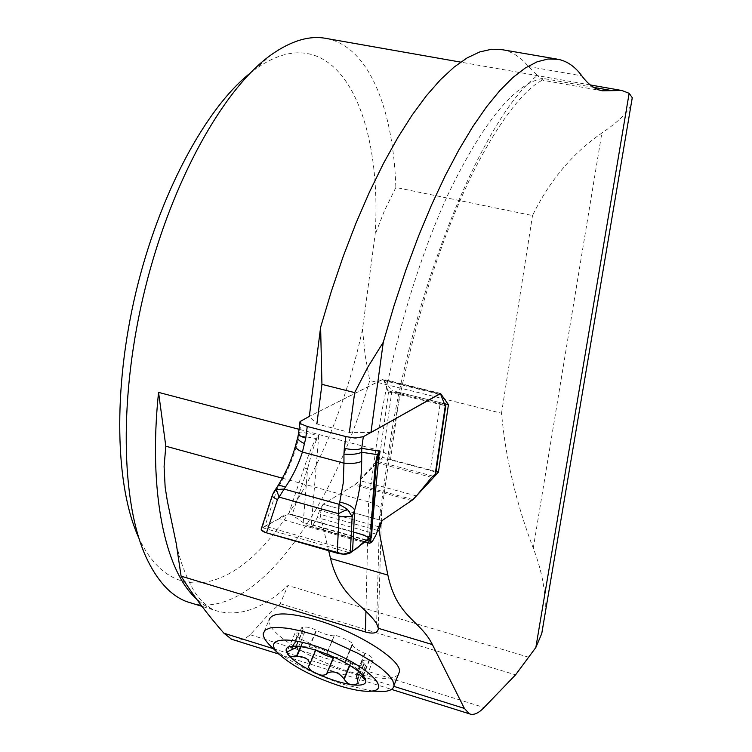 <?xml version="1.0" encoding="UTF-8"?>
<svg xmlns="http://www.w3.org/2000/svg" width="752" height="752" viewBox="0 0 752 752"><rect width="100%" height="100%" fill="white"/><g stroke="black" fill="none" stroke-linecap="round" stroke-linejoin="round"><path stroke-width="0.56" stroke-dasharray="3.76 2.82" d="M398.222 674.751C391.595 680.438 375.333 679.385 349.445 671.611C309.871 659.626 266.556 632.385 268.972 620.221L263.256 633.438M545.2 613.134C546.037 592.51 542.06 570.853 533.253 548.161C516.201 503.351 505.626 458.372 501.528 413.224L369.73 380.503C334.085 506.961 258.086 617.571 193.941 603.875M326.377 38.474C369.119 46.699 393.334 109.153 395.862 187.474L532.51 215.551C549.392 180.837 572.507 153.323 601.854 133.029C616.969 122.849 626.679 113.608 630.984 105.299M146.198 557.401L138.688 537.595C166.737 598.094 217.356 594.503 261.649 547.785C306.214 500.428 343.749 416.326 362.502 329.31L375.116 234.568C383.135 110.356 334.095 12.408 254.984 69.485L271.049 54.905M249.984 73.301L254.984 69.485M395.862 187.474L384.498 210.598L375.116 234.568M362.502 329.31L365.105 354.991L369.73 380.503M233.863 639.971C239.324 641.127 244.767 639.388 250.19 634.744L270.767 611.949L280.214 603.696L287.95 585.535C261.884 609.881 237.012 617.984 213.361 609.853L204.535 605.266L196.187 598.677M282.367 478.197L368.574 501.866L375.793 449.48L299.033 429.307M280.214 603.696L515.562 674.835M328.68 550.727L320.042 514.312L323.087 504.254L355.893 484.109L376.385 463.674M376.432 463.617L382.636 457.432L391.933 390.598L383.135 379.224L309.326 416.392L382.204 379.553L383.078 379.45L383.99 380.578L388.549 391.933L379.14 459.857L375.455 462.442L359.522 480.528L354.399 485.031L323.087 504.254L382.035 520.628L323.087 504.254L319.562 510.27L317.335 517.592L313.067 524.887L311.215 526.052L318.773 435.229L316.263 438.529C313.227 442.966 309.081 453.014 303.808 468.675L288.636 513.86L264.958 526.146L277.338 488.546C286.164 474.597 292.725 459.773 297.04 444.075L299.268 435.746L301.214 420.49M502.458 49.735C512.356 51.728 520.995 57.331 528.355 66.533L537.454 75.51C483.207 115.319 408.947 296.833 387.44 460.318L379.619 516.22L381.396 513.616M593.723 87.382L542.671 78.377L543.01 80.314L537.454 75.51M381.527 513.174C382.063 508.427 377.748 504.658 368.574 501.866L365.933 611.32M370.943 432.532L349.37 432.391L316.883 423.921L309.307 416.542M377.532 530.414L320.042 514.312M412.895 499.582L355.893 484.109M436.057 471.542L382.636 457.432M443.962 403.57L391.933 390.598M440.484 393.409L383.135 379.224M501.528 413.224L532.51 215.551M372.738 691.154L344.143 684.602C312.343 673.952 287.884 661.14 270.776 646.156M292.829 646.137L298.441 632.902L294.991 633.156C296.006 636.286 298.751 638.617 303.244 640.168L303.695 640.309C310.181 643.101 314.374 645.93 316.263 648.797L315.577 649.296L316.695 650.499M291.391 649.531L292.754 646.325M300.527 646.598L303.244 640.168M304.917 631.746L298.845 646.109L296.006 645.977L303.103 629.208L304.917 631.746C304.306 633.4 302.295 633.833 298.892 633.043L298.441 632.902M309.175 665.52L316.056 649.079M333.869 657.088C339.114 657.615 344.707 659.419 350.629 662.503L350.958 662.728C356.73 665.699 361.59 666.554 365.547 665.313L362.483 661.722C363.122 660.04 365.275 659.617 368.95 660.463L373.152 660.218C372.221 657.154 369.561 654.889 365.152 653.413L364.682 653.272C358.131 650.461 353.91 647.575 352.011 644.596L352.782 644.022C353.393 642.358 333.991 633.56 334.273 635.628L334.151 635.835C329.338 635.769 323.463 633.974 316.526 630.449L316.178 630.204C310.332 627.168 305.472 626.341 301.58 627.741L303.103 629.208M349.859 665.435L350.958 662.728M357.36 680.645L364.118 663.969M363.235 675.86L369.411 660.594M296.006 645.977L309.533 647.105C317.955 647.34 323.839 649.164 327.195 652.576L327.129 652.839C328.596 654.494 331.811 656.355 336.764 658.423L345.45 661.882L345.328 660.876C348.11 660.754 352.303 663.781 357.905 669.957L358.272 670.37L365.152 653.413M358.272 670.37L363.094 675.7M345.281 661.281L352.256 644.267M327.223 652.745L334.292 635.741M309.072 647.124L316.178 630.204M379.14 459.857L390.476 459.867L430.332 470.395C434.224 471.523 436.01 472.764 435.671 474.108M390.476 459.867L399.914 392.591L440.277 402.649L430.332 470.395M444.094 404.003L440.277 402.649M388.549 391.933L444.658 405.535M399.914 392.591L390.091 391.914M272.374 495.051L277.338 488.546L277.187 486.892M261.386 528.496L264.958 526.146L352.556 551.216M370.708 537.069L292.067 514.894L308.019 526.015L311.215 526.052M374.665 481.891L371.526 536.937M370.811 537.041L288.636 513.86L292.067 514.894L307.606 468.684C311.516 453.343 314.524 443.689 316.63 439.732L318.773 435.229L299.766 432.015L298.469 433.866M374.364 486.826L369.072 541.177M366.224 540.368L303.225 522.537L307.606 468.684L303.808 468.675M316.63 439.732L316.263 438.529L299.268 435.746L297.858 436.912M295.423 446.115L297.04 444.075M274.753 490.652L273.728 492.175L262.269 527.678L350.3 552.908M353.534 532.162L295.414 515.778C287.922 513.964 282.47 514.932 279.058 518.683L261.358 528.543M261.226 529.464L266.49 532.839M273.38 648.685L393.879 686.36M528.844 657.267L287.95 585.535M542.671 78.377C514.565 83.641 483.179 121.974 448.53 193.386C415.828 263.98 387.863 361.891 375.793 449.48C385.428 452.225 389.865 455.27 389.104 458.626C400.816 374.759 426.271 280.834 456.53 208.896C486.375 137.249 521.446 89.826 542.69 80.032M250.19 634.744L484.081 707.529M379.619 516.22L376.63 623.568M528.355 66.533L581.822 75.867M387.44 460.318L389.104 458.626L381.358 513.879M533.253 548.161L601.854 133.029M301.007 646.673L303.695 640.309M309.392 665.182L316.169 648.985M296.448 645.959L303.441 629.443M291.955 649.408L293.28 646.288M293.355 646.109L298.892 633.043M349.52 665.229L350.629 662.503M357.144 680.165L363.808 663.743M362.887 675.456L368.95 660.463M357.905 669.957L364.682 653.272M345.262 661.111L352.133 644.361M327.195 652.576L334.151 635.835M309.533 647.105L316.526 630.449M372.221 525.357L370.99 538.056M383.99 380.578L441.255 394.753M382.204 379.553L439.61 393.757M387.524 390.636L444.338 404.811M376.404 534.193L317.335 517.592M372.278 541.637L313.067 524.887M378.623 526.767L319.562 510.27M411.588 500.569L354.399 485.031M416.448 495.925L359.522 480.528M431.657 477.37L375.455 462.442M432.945 476.138L376.818 461.249M363.517 542.521L279.208 518.607M364.494 541.75L307.136 525.498M369.58 543.329L309.918 526.419M370.266 543.038L310.924 526.231M621.989 90.531L621.096 90.372M590.273 84.948L460.647 62.115M176.241 543.47C182.313 572.629 195.182 593.732 196.451 594.437C200.483 600.453 206.123 605.595 213.361 609.853L201.686 606.253M602.267 90.785L543.01 80.304M558.153 59.314L557.035 59.117M378.275 627.422L381.537 512.902M279.387 654.513L391.51 689.387M294.991 633.156L287.33 651.194M316.263 648.797L315.69 650.179M315.577 649.296L308.499 666.225M333.409 657.38L326.528 674.027M362.483 661.722L358.535 671.442M357.059 675.099L356.617 676.18M365.547 665.313L358.206 683.436M352.011 644.596L345.328 660.876M373.152 660.218L365.425 679.366M352.782 644.022L345.45 661.882M334.273 635.628L327.129 652.839M301.58 627.741L293.806 646.081M298.422 645.949L295.705 646.128M362.276 674.76L362.784 675.352M368.941 541.431L374.646 482.173M299.916 422.304L300.001 421.562M297.905 436.837L297.66 437.758M277.667 486.187L277.178 486.948M440.183 393.569L383.078 379.45M371.309 536.89L290.657 514.152"/><path stroke-width="1.13" d="M328.68 550.727L330.523 558.501C340.195 597.784 362.755 603.273 376.63 623.568L378.35 628.296C377.955 633.005 373.65 634.237 365.434 631.971L181.091 576.145C193.226 595.509 207.505 614.534 223.927 633.222L231.569 639.247L233.863 639.971M464.379 708.403L432.381 644.567C420.359 620.08 396.821 617.486 387.872 575.083L378.999 530.827L382.035 520.628L413.008 499.61L438.435 472.171L448.436 404.679L440.484 393.409L370.943 432.532L383.285 342.235L394.086 305.575L405.845 270.165L418.394 236.466L431.554 204.939L445.128 175.93L458.927 149.77L472.773 126.693L486.488 106.897L499.901 90.484L512.883 77.512L525.3 67.99L537.041 61.843L548.011 58.994L558.153 59.314C567.29 61.185 575.177 66.702 581.822 75.867C588.139 84.403 594.964 89.375 602.267 90.785L621.989 90.531L629.142 93.314L535.847 647.481L515.562 674.835L484.081 707.529C478.375 713.432 473.45 715.519 469.314 713.77L464.379 708.403L393.879 686.36M268.972 620.221C271.547 611.874 287.612 611.846 317.175 620.156C357.736 632.028 401.812 660.077 399.415 671.752L398.222 674.751M535.847 647.481L541.788 633.485L545.2 613.134M630.984 105.299L632.291 97.722L629.142 93.314M460.647 62.115L326.377 38.474C309.655 35.184 291.212 40.664 271.049 54.905C223.654 88.651 171.992 180.405 145.333 287.781C118.637 395.157 120.828 502.543 146.198 557.401C157.055 580.638 170.478 595.368 186.477 601.572L193.941 603.875M138.688 537.595C115.244 486.582 112.64 389.592 136.009 291.842C159.377 194.091 205.747 108.316 249.984 73.301M196.187 598.677C165.139 570.768 148.069 492.353 158.559 392.384L165.816 446.199L164.096 466.428L165.149 487.249L167.405 501.377L176.241 543.47L181.091 576.145M165.816 446.199L282.367 478.197M557.035 59.117L502.458 49.735L491.526 49.265L479.767 51.926L467.265 57.829L454.114 67.088L440.428 79.74L426.356 95.795L412.049 115.197L397.676 137.842L383.417 163.532L369.467 192.042L356.025 223.062L343.279 256.225L331.416 291.109L320.615 327.242L309.326 416.392L300.001 421.562L300.866 423.855L307.239 426.469L305.773 438.078C300.556 436.592 298.149 434.947 298.535 433.171M320.615 327.242L321.941 384.357L354.681 392.6L367.822 367.164L383.285 342.235M321.941 384.357L316.883 423.921M354.681 392.6L349.37 432.391M378.999 530.827L377.532 530.414M438.435 472.171L436.057 471.542M448.436 404.679L443.962 403.57M231.024 639.078L278.973 654.108L270.776 646.156C265.475 641.052 262.965 636.812 263.256 633.438L265.268 629.988L270.335 627.92L278.278 627.384L288.768 628.418L301.308 631.022L315.267 635.073L329.949 640.366L358.394 653.563L370.661 660.773L380.766 667.889L388.229 674.553L392.713 680.428L394.067 685.251C393.785 688.663 390.702 690.712 384.827 691.408L372.738 691.154M298.77 646.372L287.029 651.899L287.602 653.864C288.618 656.148 291.513 657.079 296.269 656.675L300.527 646.598M296.269 656.675L296.833 656.562C304.983 656.383 309.251 659.062 309.655 664.589L308.376 666.507C309.072 669.205 311.441 671.357 315.502 672.955C301.43 666.197 292.133 659.833 287.602 653.864C285.036 650.038 285.826 647.585 289.999 646.504L297.538 646.25C308.668 647.453 321.743 651.505 336.764 658.423C348.937 664.279 357.614 669.919 362.784 675.352L365.425 679.366C365.594 680.344 364.654 679.695 362.605 677.42L362.248 677.026C359.089 673.792 357.209 673.519 356.617 676.18L358.206 683.436L353.543 684.94C349.83 684.987 346.719 683.089 344.2 679.263L343.974 678.783C338.503 672.044 332.788 670.248 326.829 673.397L333.869 657.088M316.695 650.499C323.52 654.635 329.056 656.985 333.286 657.539M326.594 673.726L326.528 674.027C323.689 675.869 320.004 675.512 315.502 672.955C329.79 679.545 342.47 683.54 353.543 684.94C364.024 685.89 367.794 683.587 364.861 678.031L363.094 675.7M344.2 679.263L349.859 665.435M362.605 677.42L363.235 675.86M338.814 685.608C312.982 676.941 293.177 666.573 279.387 654.513C261.188 637.762 287.706 634.509 327.148 650.254C366.666 665.717 391.576 689.452 371.601 691.126C363.865 691.849 352.932 690.016 338.814 685.608M305.773 438.078L302.417 452.065C298.497 464.435 292.829 476.119 285.403 487.117L277.45 499.61C273.455 497.711 271.754 496.207 272.346 495.089M276.341 489.543L284.049 489.063L339.096 504.301L338.419 513.654L347.424 509.264L352.162 516.605L339.03 516.821L338.419 513.654L279.086 497.11L276.341 489.543L273.784 492.043M445.757 405.92L435.671 474.108L431.657 477.37L416.448 495.925L411.588 500.569L382.035 520.628L378.623 526.767L376.404 534.193L372.278 541.637L369.58 543.329L368.771 543.113L369.072 541.177L371.507 537.295L370.708 537.069M435.126 474.691L445.269 406.089L440.428 393.634L363.31 436.686L361.731 448.333C357.736 450.025 351.936 450.006 344.322 448.277L345.882 436.583L307.239 426.469M445.306 406.108L445.814 405.826L444.094 404.003M371.526 536.937L350.3 552.908C347.274 554.478 342.903 554.562 337.187 553.171L266.49 532.839L277.45 499.61M353.534 532.162C361.787 534.202 366.985 536.185 369.138 538.131L360.424 544.862C357.238 548.979 351.541 552.081 343.335 554.149L266.49 532.839C262.429 531.561 260.728 530.104 261.386 528.496M337.187 553.171L339.03 516.821M352.556 551.216L354.681 509.978L352.162 516.605L350.3 552.908M370.811 537.041L373.565 487.587C374.524 470.517 375.821 459.547 377.466 454.678L379.393 451.172L376.555 462.452L374.665 481.891M373.565 487.587L374.364 486.826M345.882 436.583L355.17 438.059L363.31 436.686M339.735 502.129L343.222 483.16L343.965 463.176C351.898 463.852 357.811 463.223 361.674 461.277C361.571 478.338 359.23 494.562 354.681 509.978C352.058 506.143 347.076 503.53 339.735 502.129L339.096 504.301L347.424 509.264M372.221 525.357L379.393 451.172L361.731 448.333L361.674 461.277M295.63 445.25C294.887 447.393 297.143 449.668 302.417 452.065L343.965 463.176L343.946 454.105C351.898 454.772 357.811 454.142 361.684 452.234L377.466 454.678L377.777 455.881M304.673 443.671C299.39 441.283 297.125 439.027 297.858 436.912M285.403 487.117C280.722 485.247 277.986 485.181 277.187 486.892M356.57 437.908L355.188 437.899M300.885 423.696L300.405 423.226M261.358 528.543L261.226 529.464M223.927 633.222L273.38 648.685M378.35 628.296L432.381 644.567M299.033 429.307L158.559 392.384M612.401 90.682L593.723 87.382M365.434 631.971L365.933 611.32M330.523 558.501L387.872 575.083M296.833 656.562L301.007 646.673M326.829 673.397L333.531 657.192M343.974 678.783L349.52 665.229M362.248 677.026L362.887 675.456M370.99 538.056L370.529 542.85M343.946 454.105L344.322 448.277M444.658 405.535L445.814 405.826M369.072 541.177L366.224 540.368M368.743 542.953L364.494 541.75M621.096 90.372L590.273 84.948M201.686 606.253L186.477 601.572M391.51 689.387L469.314 713.77M632.263 97.713L541.76 633.475M394.067 685.251L399.415 671.752M287.33 651.194L287.029 651.899M315.69 650.179L309.655 664.589M358.535 671.442L357.059 675.099M371.601 691.126L384.827 691.408M295.705 646.128L289.999 646.504M272.205 495.653L261.414 528.44M368.781 543.038L368.941 541.431M374.646 482.173L376.517 462.734M371.563 537.21L374.346 487.164L376.545 462.574M298.563 433.105L299.916 422.304M298.469 433.866L297.905 436.837M297.66 437.758L295.668 445.184M295.423 446.115C291.466 460.205 285.553 473.563 277.667 486.187M273.728 492.175L272.412 495.042M274.753 490.652L277.178 486.948"/></g></svg>
